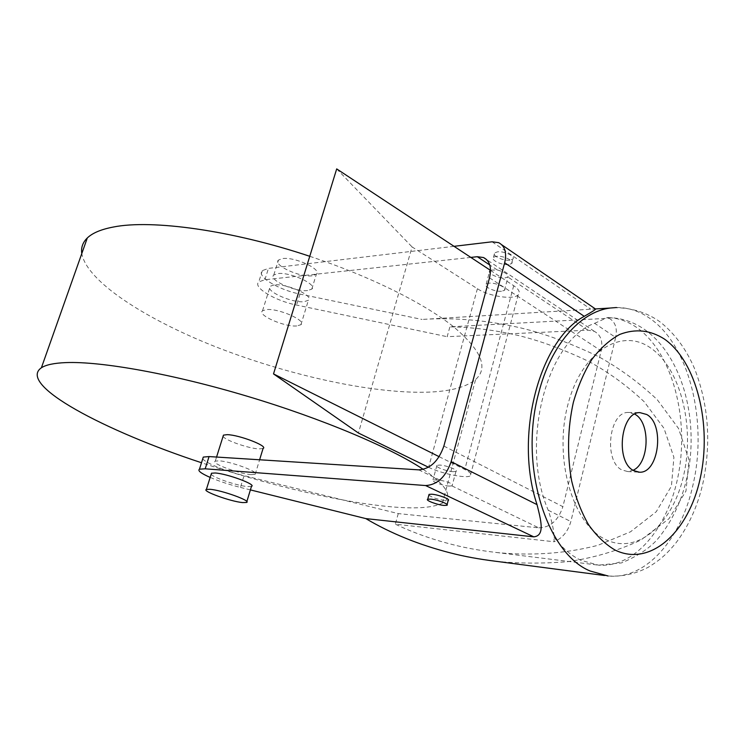<?xml version="1.0" encoding="UTF-8"?>
<svg xmlns="http://www.w3.org/2000/svg" width="745" height="745" viewBox="0 0 745 745"><rect width="100%" height="100%" fill="white"/><g stroke="black" fill="none" stroke-linecap="round" stroke-linejoin="round"><path stroke-width="0.56" stroke-dasharray="3.73 2.79" d="M634.712 414.118L628.203 412.46C608.935 411.696 603.413 461.22 621.926 469.965L627.737 471.557L633.064 470.272M501.497 291.258C494.782 292.003 483.021 286.536 486.178 284.096L489.037 283.165C495.76 282.364 507.652 287.924 504.439 290.327L501.497 291.258M490.359 270.295L489.819 270.677C486.653 273.201 498.368 278.714 505.082 277.894L508.034 276.917C508.844 274.616 505.222 272.279 497.166 269.895L490.545 270.202M423.318 469.397C447.149 485.833 453.519 497.073 442.418 503.089C432.705 507.978 414.555 509.114 387.968 506.507C338.221 501.692 267.213 484.716 201.495 462.738M309.762 256.299C369.855 276.237 423.058 302.749 452.56 325.956C481.168 349.815 488.86 367.658 475.627 379.484C465.131 388.052 446.525 392.317 419.817 392.28C363.56 392.047 283.426 373.618 213.815 346.071C144.651 318.571 86.783 281.34 81.792 253.579M296.752 325.947C284.543 327.157 256.857 315.014 262.519 310.795L266.393 309.585C278.555 308.141 306.893 320.676 300.915 324.718L296.752 325.947M274.132 284.907L270.23 286.257C264.475 290.829 291.947 303.187 304.193 301.669L308.383 300.3C314.446 295.905 286.331 283.156 274.132 284.907M251.177 474.612C239.201 473.95 210.202 463.129 215.286 461.136L218.974 460.82C230.875 461.332 260.61 472.488 255.162 474.323L251.177 474.612M263.078 448.453L259.055 448.909C248.774 448.602 224.171 439.978 223.1 436.253M307.601 290.55C295.346 292.189 267.967 279.748 273.76 275.017L277.671 273.601C289.889 271.711 317.901 284.553 311.81 289.107L307.601 290.55M312.127 275.79C299.844 277.615 272.605 265.043 278.453 260.098L282.374 258.599C294.62 256.522 322.492 269.494 316.346 274.262L312.127 275.79M211.189 474.165C212.437 477.387 237.283 485.842 247.508 486.56L251.484 486.355M508.649 264.596C501.925 265.49 490.257 259.93 493.451 257.323L496.319 256.299C503.052 255.349 514.851 260.992 511.601 263.572L508.649 264.596M509.831 260.182C503.117 261.095 491.458 255.526 494.652 252.89L497.53 251.847C504.253 250.869 516.043 256.531 512.793 259.139L509.831 260.182M428.85 495.118C432.137 497.595 437.641 499.42 445.352 500.575L448.192 500.426M453.1 471.678C446.432 471.389 434.028 466.547 436.942 465.336L439.718 465.066C446.385 465.318 458.939 470.235 455.959 471.408L453.1 471.678M449.235 486.085C442.567 485.712 430.116 480.925 433.003 479.817L440.304 480.292C448.928 481.913 452.848 483.766 452.085 485.87L449.235 486.085M594.631 323.321L607.315 317.584L609.038 318.227L449.896 326.832C469.387 327.167 489.111 329.383 509.068 333.481C533.15 338.221 559.979 347.673 589.565 361.837C609.187 372.668 627.402 385.985 644.211 401.769L663.981 428.3L673.908 457.318L671.431 486.14L656.233 511.75L630.484 531.818L598.021 545.284C562.866 554.42 527.264 555.612 496.524 552.501C480.441 550.62 465.988 548.031 453.183 544.735C432.612 539.566 413.326 532.722 395.325 524.182L554.112 541.755L554.001 537.126C553.889 530.17 551.971 521.202 548.227 510.232C519.367 443.806 546.886 339.953 594.631 323.321L615.659 337.457L570.838 521.547C568.007 531.474 562.438 538.216 554.112 541.755M495.611 561.255C517.915 563.527 541.783 563.686 567.206 561.739C593.113 558.098 617.633 550.89 640.756 540.116L669.047 518.669L685.968 491.085L689.032 459.916L678.527 428.459L657.239 399.683C639.061 382.548 619.356 368.132 598.114 356.408C566.088 341.098 537.08 330.91 511.089 325.844C480.45 319.652 450.781 317.519 422.061 319.447L595.628 308.933M451.973 485.926L538.747 527.842L398.258 513.594L244.062 475.645L240.439 487.426C229.264 484.595 219.179 481.261 210.165 477.433M202.789 458.669C204.456 462.571 225.661 471.213 244.062 475.645M489.521 277.848L601.168 350.848L562.885 506.675L443.871 446.069M601.168 350.848C603.077 341.331 600.777 334.822 594.286 331.32L588.01 330.184L447.168 336.693L449.896 326.832M609.038 318.227C615.305 321.793 617.512 328.21 615.659 337.457M398.258 513.594L395.325 524.182M538.747 527.842C550.229 527.581 558.275 520.522 562.885 506.675M454.031 246.325L268.461 268.386L262.342 270.631C255.935 276.181 278.453 289.898 299.965 294.07L422.061 319.447M470.831 257.407L264.875 279.748L258.776 281.899C252.415 287.253 275.035 300.812 296.585 305.05L447.168 336.693M250.394 489.903L240.439 487.426M439.15 456.685L464.796 469.499C470.533 472.47 472.358 474.602 470.272 475.897C465.951 478.69 440.733 473.438 428.617 467.301L428.496 467.245M490.545 270.416L513.705 285.698C519.023 289.377 520.522 292.44 518.194 294.88C513.361 300.105 488.655 296.296 477.405 288.715L412.087 246.94L358.42 433.022M336.693 168.901L412.087 246.94M616.478 307.536C628.389 307.443 639.61 311.121 650.124 318.571C689.321 345.68 707.713 421.409 693.129 484.259C681.582 538.561 646.176 579.955 608.06 575.978C622.056 576.863 635.411 573.985 648.122 567.327C661.635 559.132 667.66 552.827 675.696 543.217C688.548 526.37 697.627 506.339 702.945 483.123C711.345 443.005 708.588 404.945 694.675 368.924C686.415 349.479 675.063 333.946 660.629 322.324C647.945 312.807 628.799 306.307 610.155 308.039M554.001 537.126C562.065 547.892 571.052 555.63 580.96 560.333L598.375 565.129C636.686 568.221 671.18 523.735 679.514 468C688.119 412.302 670.472 351.128 636.789 327.549C627.746 321.291 618.145 317.985 607.985 317.621M650.72 348.036C621.172 326.859 580.923 351.901 567.569 405.913C553.74 459.674 572.998 524.229 605.517 539.473C637.832 555.546 673.201 523.549 683.808 474.723C694.843 426.075 680.502 368.468 650.72 348.036M418.69 469.853L440.304 480.292M264.875 279.748L268.461 268.386M299.965 294.07L296.585 305.05M492.072 241.799L590.683 309.082M548.227 510.232L570.838 521.547M588.01 330.184L507.904 277.019M497.166 269.895L489.772 264.987M513.705 285.698L464.796 469.499M477.405 288.715L428.617 467.301M627.737 471.557L638.241 472.134M486.178 284.096L489.819 270.677M262.519 310.795L270.23 286.257M215.286 461.136L216.562 457.048M273.76 275.017L278.453 260.098M493.451 257.323L494.652 252.89M436.942 465.336L433.003 479.817M607.315 317.584C620.38 317.659 632.477 321.412 643.633 328.834C679.319 353.177 696.351 409.601 689.721 462.412C685.307 493.348 674.346 519.209 656.848 540.013C648.588 548.925 636.789 556.562 621.479 562.922L598.375 565.129L496.524 552.501M604.428 575.494L608.06 575.978M262.342 270.631L258.776 281.899M455.959 471.408L452.085 485.88M518.194 294.88L470.272 475.897M446.888 505.296L447.084 504.561M511.601 263.572L512.793 259.139M246.548 502.475L246.828 501.59M311.81 289.107L316.346 274.262M255.162 474.323L259.614 459.777M300.915 324.718L308.383 300.3M442.418 503.089L475.627 379.484M504.439 290.327L508.025 276.917M628.203 412.46L639.88 412.618M594.286 331.32L486.578 259.586M498.647 242.656L501.86 244.854"/><path stroke-width="1.12" d="M633.613 470.598L639.415 472.2C658.869 473.55 664.968 424.343 646.725 414.499L639.88 412.618C620.641 411.845 615.119 461.798 633.613 470.598M633.064 470.272C649.314 463.446 650.748 422.75 635.066 414.332L634.712 414.118M201.495 462.738C104.971 430.992 16.735 384.737 41.394 367.779C45.92 364.808 54.087 363.076 65.914 362.601C101.255 361.167 172.831 373.943 247.768 396.405C322.715 418.858 391.19 447.969 423.318 469.397M81.792 253.579C80.898 247.629 82.742 242.414 87.314 237.953C92.455 233.008 101.106 229.367 113.259 227.048C151.71 219.235 232.142 230.317 309.762 256.299M223.1 436.253L223.453 435.127L227.178 434.661C239.126 434.819 268.619 446.227 263.078 448.453L259.614 459.777M242.6 502.577C230.671 501.553 201.42 490.992 206.393 489.428L210.043 489.297C221.898 490.182 251.894 501.068 246.548 502.475L242.6 502.577M246.828 501.59L251.484 486.355C256.885 484.697 227.039 473.652 215.156 472.991L211.487 473.224L211.189 474.165M444.048 505.427C437.389 504.942 424.864 500.212 427.732 499.252L430.489 499.113C437.147 499.56 449.822 504.356 446.888 505.296L444.048 505.427M447.084 504.561L448.192 500.426C451.135 499.457 438.47 494.643 431.811 494.214L429.055 494.382L428.85 495.118M210.165 477.433C200.992 473.364 197.425 470.626 199.455 469.192L205.192 468.81L425.581 485.544C437.287 484.874 445.808 476.902 451.144 461.639L537.043 504.635C540.693 519.61 545.452 535.646 533.802 536.847L365.823 518.604C390.957 533.495 419.342 544.977 450.976 553.051C464.228 556.468 479.1 559.197 495.611 561.255L604.428 575.494M489.772 264.987L477.284 256.708L483.514 257.537C489.856 260.862 491.858 267.632 489.521 277.848L443.871 446.069C438.591 461.127 430.191 469.052 418.69 469.853L209.056 456.573L203.292 457.085L202.789 458.669M608.06 575.978L590.133 571.005C546.271 553.265 518.911 465.001 538.616 393.351C550.713 345.056 580.29 311.699 610.155 308.039L595.628 308.933C596.149 309.203 592.35 311.671 584.248 316.327L504.663 262.78L451.144 461.639M504.663 262.78C506.963 252.685 504.952 245.971 498.647 242.656L492.072 241.799L454.031 246.325M477.284 256.708L470.831 257.407M537.043 504.635C513.92 435.862 539.417 340.242 584.248 316.327M365.823 518.604L250.394 489.903M428.496 467.245L358.42 433.022L273.508 373.906L439.15 456.685M273.508 373.906L336.693 168.901L490.545 270.416M573.333 402.44C567.606 428.44 567.029 454.515 571.601 480.683C575.559 497.12 581.147 511.694 588.373 524.424C596.354 535.73 605.238 544.26 615.035 550.034C650.46 567.42 688.78 531.818 700.235 478.271C712.146 424.911 696.733 361.791 664.382 339.031C650.152 329.998 635.243 328.471 619.672 334.458C609.661 339.944 600.433 348.213 591.986 359.276C584.22 371.764 577.999 386.152 573.333 402.44M209.056 456.573L205.192 468.81M610.155 308.039L616.478 307.536M533.802 536.847L425.581 485.544M638.241 472.134L639.415 472.2M41.394 367.779L87.314 237.953M216.562 457.048L223.453 435.127M206.393 489.428L211.487 473.224M427.732 499.252L429.055 494.382M203.292 457.085L199.455 469.192M486.578 259.586L483.514 257.537M501.86 244.854L595.339 308.896"/></g></svg>
